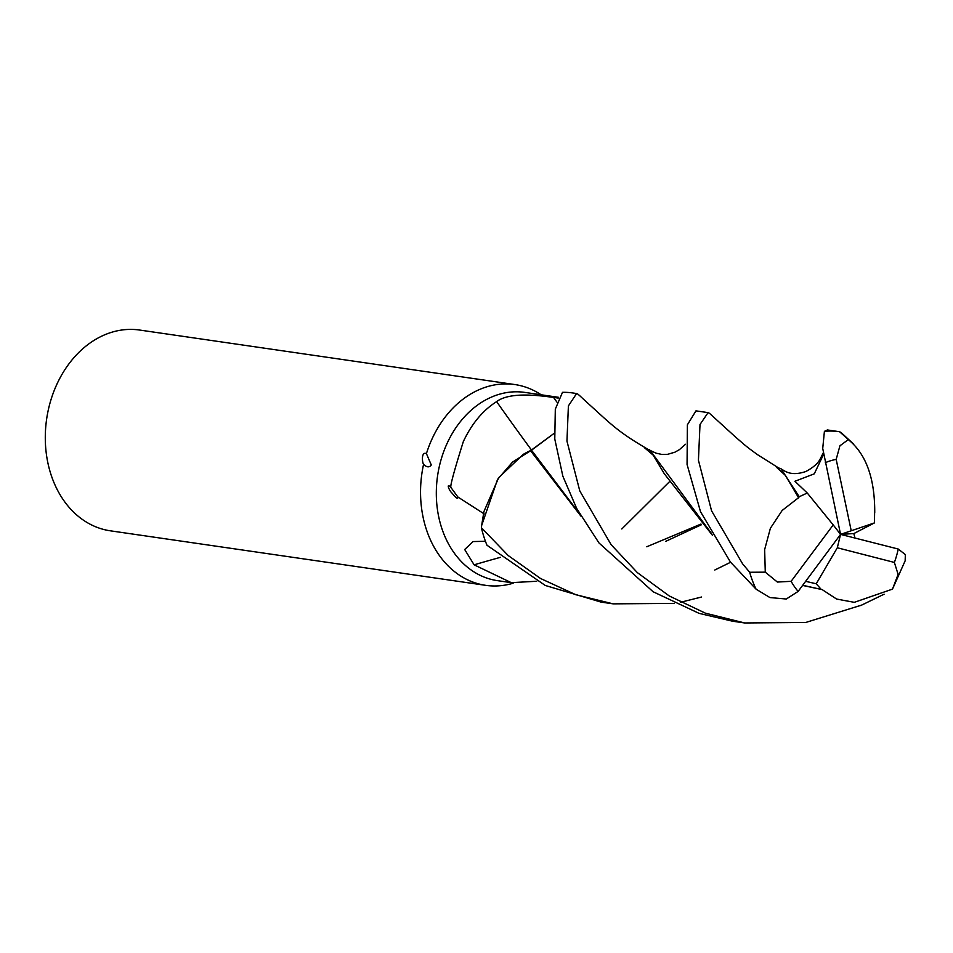 <?xml version="1.0" encoding="UTF-8"?>
<svg xmlns="http://www.w3.org/2000/svg" width="953" height="953" viewBox="0 0 953 953"><rect width="100%" height="100%" fill="white"/><g stroke="black" fill="none" stroke-linecap="round" stroke-linejoin="round"><path stroke-width="1.43" d="M674.212 603.38L613.184 603.857L575.767 594.72L540.554 578.495L508.187 555.516L481.432 527.783L481.634 525.532L483.933 511.535L498.705 477.644L523.257 454.378A83.876 65.459 98.3 0 1 530.821 450.495L512.559 462.074L497.573 479.383L481.634 525.532L497.537 479.43L512.535 462.098L530.595 450.781L523.257 454.378M541.173 394.792A101.447 79.17 98.3 0 0 514.823 384.547L139.567 330.036A101.447 79.17 98.3 0 0 47.876 462.872A101.447 79.17 98.3 0 0 110.393 530.821L485.649 585.333A101.447 79.17 98.3 0 0 511.142 583.796L513.524 582.938M558.565 397.318L524.686 392.386A95.109 74.227 98.3 0 0 438.737 516.931A95.109 74.227 98.3 0 0 497.347 580.627L511.261 582.652L474.106 564.819L464.695 549.524L473.069 541.566L485.434 541.28M536.694 581.259L511.261 582.652M514.823 384.547A101.447 79.17 98.3 0 0 426.42 453.616L431.28 464.969C429.374 467.625 426.801 467.423 423.561 464.373A101.447 79.17 98.3 0 0 423.132 517.396A101.447 79.17 98.3 0 0 485.649 585.333M500.444 557.326A1716.627 1238.888 -36.9 0 0 474.106 564.819M423.561 464.373C421.917 461.74 421.44 451.305 426.42 453.616M579.603 513.822L531.357 449.983L530.225 451.174L554.241 433.27L530.821 450.495M484.195 513.929L457.881 497.001C458.155 500.909 453.58 494.976 451.531 492.534C449.459 490.974 445.766 482.194 450.805 487.317C450.328 484.982 454.498 469.746 463.325 441.596C471.759 423.668 482.861 410.35 496.62 401.63C510.272 391.242 541.256 395.864 553.538 397.413L558.22 398.068M531.44 449.971A1716.627 557.91 67.9 0 1 496.62 401.63M457.881 497.001A1748.1 568.131 67.9 0 1 450.805 487.317M580.234 396.162L577.685 393.958L580.222 396.162M701.622 597.007L680.537 602.272M481.432 527.783A101.447 79.17 98.3 0 0 486.983 545.247L545.271 585.464L601.069 602.105L613.184 603.857M708.091 412.625L695.964 410.862L687.387 424.812L687.065 464.456L700.503 511.678L730.415 562.032L756.086 589.192L769.964 597.579L786.273 599.02L798.126 591.432L840.558 534.383L833.22 524.924L791.121 581.318L777.362 582.057L765.271 572.157L749.677 572.265L742.578 563.795L711.581 510.844L698.43 460.239L700.002 424.49L708.091 412.625L709.52 413.34M576.613 393.529L572.682 392.958A101.447 79.17 98.3 0 0 562.496 392.326L555.313 409.135L554.777 439.011L562.854 476.19L576.66 508.425L598.961 542.936L653.103 591.753L699.121 613.375L732.512 621.201L744.662 622.964L705.423 613.184L669.304 595.994L637.39 572.646L611.135 544.699L579.793 490.95L566.952 441.096L568.393 405.93L576.613 393.529L577.685 393.958M861.857 605.036L805.738 622.464L744.662 622.964M851.16 530.44L836.186 459.394L839.915 445.801L848.349 439.583L839.593 431.733A101.447 79.17 98.3 0 0 839.45 431.709L827.407 429.958L824.405 431.364L822.725 448.47L840.558 534.383L874.461 522.899L874.628 511.487M823.666 454.128L814.279 473.832L794.909 481.265L807.251 493.011L799.233 496.751L781.019 468.793L776.326 467.113L785.427 475.452L798.566 497.704L782.163 510.451L770.393 528.26L764.651 549.571L765.271 572.157M701.539 524.686L665.575 541.411M700.955 524.067L646.789 546.76M799.233 496.751L798.316 498.085M802.593 585.428L822.153 589.609L836.615 599.056L854.293 602.332L892.473 589.133L905.147 560.817L905.35 554.586L898.238 549.035L840.558 534.383L853.84 533.573L874.461 522.899M712.367 535.217L664.289 473.736L653.127 455.081L644.8 448.005L656.14 453.175L661.93 454.462L667.636 454.319L674.891 452.199L679.418 449.649L685.469 444.265M805.654 581.318L816.233 583.784L821.2 589.407L802.712 585.273M711.069 532.941L649.577 449.709M821.2 589.407L822.534 589.681M854.972 538.04L853.84 533.573M530.595 450.781L580.889 516.085M874.735 512.821C874.914 477.763 865.8 453.128 847.396 438.916M824.405 431.364A101.447 79.17 98.3 0 1 839.45 431.709L840.987 432.448M807.251 493.011L833.22 524.924M816.233 583.784L837.306 547.772L894.379 562.437L898.107 574.373L892.473 589.133M840.558 534.383L837.306 547.772M556.838 401.999A1703.345 553.586 67.9 0 1 553.538 397.413M749.677 572.265A101.447 79.17 98.3 0 0 756.086 589.192M730.594 562.258L714.798 570.013M669.066 482.099L621.809 528.975M894.379 562.437A76.085 59.384 98.3 0 0 898.238 549.035M836.186 459.394A76.085 59.384 98.3 0 0 825.322 462.67M791.121 581.318A76.085 59.384 98.3 0 0 798.126 591.432M823.392 452.592L819.985 459.382C817.745 463.587 813.052 467.625 805.904 471.497C790.776 476.583 784.795 471.008 781.019 468.793M778.589 467.935L757.945 454.938C745.258 445.921 743.328 443.729 735.311 436.843L709.449 413.28M860.654 605.584L884.098 594.195M647.158 448.851C616.889 431.101 611.6 424.621 586.274 401.773L579.734 395.721M853.376 443.86L840.88 432.352"/></g></svg>
